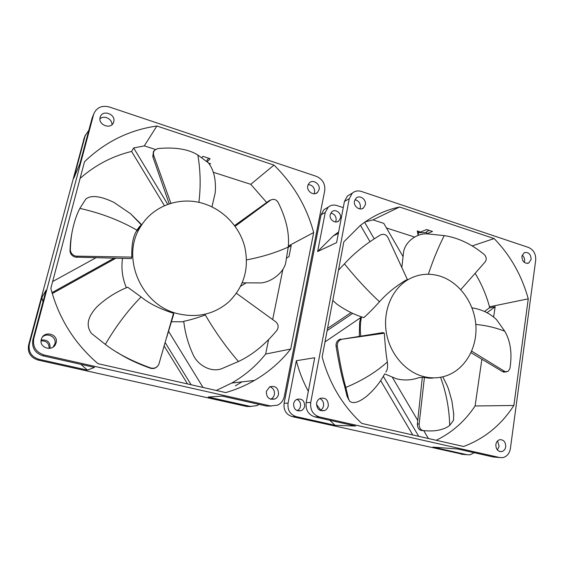 <?xml version="1.0" encoding="UTF-8"?>
<svg xmlns="http://www.w3.org/2000/svg" width="564" height="564" viewBox="0 0 564 564"><rect width="100%" height="100%" fill="white"/><g stroke="black" fill="none" stroke-linecap="round" stroke-linejoin="round"><path stroke-width="0.85" d="M41.158 340.043C47.369 339.443 50.337 342.108 50.062 348.037L49.985 348.305M278.546 394.257C278.066 396.4 276.896 397.958 275.042 398.931C269.317 400.186 266.405 397.683 266.321 391.43L269.634 386.869C275.436 385.438 278.404 387.898 278.546 394.257M270.621 399.241L270.889 399.115C272.729 398.163 273.885 396.626 274.358 394.504C274.781 390.662 273.286 388.074 269.867 386.756M56.104 342.827L55.441 344.491C51.747 352.014 38.775 347.403 41.299 339.408L41.757 338.153C45.162 330.187 58.663 334.656 56.104 342.827M53.086 347.057L54.877 343.885C56.971 337.272 47.446 332.013 42.413 337.053M319.09 189.504L317.567 192.352C313.908 196.335 306.351 191.295 307.747 185.767L309.178 183.011C312.823 178.894 320.479 183.934 319.09 189.504M314.148 193.769L314.599 192.416C314.775 187.734 312.618 185.105 308.134 184.548M113.724 121.838L113.484 122.564C110.911 129.924 97.783 124.863 100.138 117.361L100.307 116.818C102.768 109.247 116.085 114.295 113.724 121.838M213.382 172.295L250.761 184.322L266.687 202.497M268.534 339.895L265.651 354.058C256.324 365.74 245.037 375.405 231.776 383.041L216.266 390.457M282.902 269.324L272.673 319.555M41.073 340.868C46.474 340.755 49.153 343.264 49.131 348.404M80.088 178.4C95.182 165.118 112.349 156.129 131.581 151.427L164.427 205.719M52.255 293.562L115.726 258.305M164.209 346.056L187.544 383.95M84.24 137.926L28.602 345.09C27.417 352.62 30.576 357.611 38.077 360.065L246.694 406.475L250.917 406.524M250.761 184.322L273.984 165.09C293.47 184.195 306.703 206.678 313.676 232.544L288.296 246.038M207.256 161.776L210.111 158.695L202.948 156.348L201.912 157.511M209.265 163.877L210.612 163.764L208.624 163.116M155.417 149.474L144.299 145.879L156.898 126.005L273.984 165.09M288.218 247.377L291.228 245.552L288.239 247.131M168.537 331.279L203.04 387.461M265.651 354.058L290.714 349.024C280.759 361.679 268.668 372.148 254.434 380.439C245.46 385.607 235.893 389.661 225.713 392.6L97.946 363.653C74.434 343.398 58.734 318.293 50.83 288.345L84.515 161.741C105.094 141.917 129.219 130.002 156.898 126.005M313.676 232.544L290.714 349.024M286.872 257.903L288.987 256.606L291.228 245.552M245.664 283.17L240.75 286.188M167.762 204.372L133.661 147.958L131.581 151.427M144.299 145.879L133.661 147.958M52.642 281.549L95.781 257.854M113.921 258.27L51.987 292.638M191.133 384.761L165.196 342.616M93.638 114.421L93.899 113.583C96.86 107.35 102.028 105.158 109.409 107.005L316.383 176.363C322.601 179.14 325.379 183.899 324.723 190.639L284.319 396.379C283.41 400.461 281.175 403.401 277.608 405.185L270.579 405.953L44.161 354.982L43.111 355.863L94.519 367.411L87.392 370.104L38.979 359.31C31.365 356.822 28.165 351.76 29.37 344.125L41.849 297.517L46.121 290.143L32.888 339.676L33.777 338.548L93.638 114.421L91.932 118.715L79.912 163.687L73.814 178.203L85.206 135.649L88.858 130.213M259.017 404.367L256.867 405.685L250.247 406.397L208.215 397.028L222.23 396.104L266.476 406.045L270.579 405.953M206.861 161.417L207.228 159.823L208.694 158.23M33.777 338.548C32.486 346.797 35.948 352.274 44.161 354.982M235.428 385.797L241.956 381.87M41.849 297.517L42.991 301.853M80.92 364.358L87.392 370.104M271.129 406.059L266.476 406.045M43.111 355.863C35.017 353.198 31.612 347.805 32.888 339.676M111.94 124.729C112.469 118.962 103.896 114.781 99.934 118.919M91.932 118.715L92.468 117.185M360.692 317.624L359.642 322.136L359.296 336.652M304.638 406.207C304.158 408.371 302.96 409.873 301.049 410.698C296.1 411.459 293.625 409.119 293.625 403.69C294.091 401.596 295.233 400.123 297.059 399.277C302.071 398.388 304.602 400.701 304.638 406.207M296.861 399.368C299.66 400.701 300.866 403.006 300.485 406.284C300.034 408.343 298.906 409.802 297.108 410.648M340.487 217.965L338.788 220.919C335.326 224.119 329.016 219.558 330.201 214.68L331.815 211.81C335.277 208.497 341.671 213.058 340.487 217.965M330.758 213.129C334.537 213.89 336.32 216.28 336.116 220.298L335.502 221.955M505.711 446.773C505.231 449.416 503.906 451.031 501.72 451.609C497.808 451.616 495.862 449.24 495.862 444.495C496.334 441.901 497.638 440.301 499.767 439.694C503.715 439.631 505.696 441.986 505.711 446.773M497.37 449.952L499.126 446.35L497.575 440.914M328.304 405.756C327.804 408.082 326.542 409.69 324.519 410.571C319.273 411.389 316.644 408.879 316.615 403.056C317.102 400.814 318.315 399.234 320.239 398.332C325.548 397.38 328.241 399.855 328.304 405.756M320.162 410.437C321.959 409.499 323.087 407.976 323.532 405.847C323.926 402.442 322.7 399.996 319.858 398.515M531.14 259.369L528.764 263.028C524.506 263.839 522.215 261.604 521.897 256.324L524.217 252.707C528.496 251.847 530.802 254.068 531.14 259.369M524.273 262.394L524.576 261.174C524.795 258.714 523.998 256.705 522.186 255.154M365.331 204.739L363.554 207.869C359.917 211.26 353.24 206.353 354.467 201.158L356.159 198.112C359.79 194.608 366.551 199.515 365.331 204.739M359.832 208.92L360.34 207.397C360.572 203.266 358.767 200.713 354.925 199.741M386.474 227.99L414.632 237.049M487.035 312.71L495.171 306.717L489.34 307.902L484.49 311.469M489.34 307.902L489.496 306.802C486.26 294.887 481.473 283.72 475.142 273.314M481.867 359.303L475.092 405.974C465.053 421.096 452.095 432.532 436.212 440.287M351.069 312.604L327.529 328.445M360.474 225.346L369.921 241.575M380.629 380.566L412.785 434.978M326.782 207.996L323.947 209.646L321.036 214.849L284.094 403.267C283.41 410.099 286.096 414.547 292.159 416.592L463.361 454.415M472.322 245.876L494.127 238.565C510.399 255.358 521.778 275.451 528.264 298.842L489.496 306.802M426.497 233.834L432.482 231.466L426.638 229.555L420.554 232.023L417.261 230.951L418.135 235.089L418.96 235.082M402.823 256.218L383.795 223.372L372.994 219.875L399.573 207.009L494.127 238.565M392.509 377.605L417.734 420.42M423.768 430.663L428.4 438.517M475.092 405.974L513.867 405.474C501.333 424.932 484.582 438.602 463.615 446.491L361.806 423.43C342.644 405.812 329.432 383.661 322.157 356.977L343.828 241.857L360.001 225.72C372.064 216.238 385.254 209.998 399.573 207.009M528.264 298.842L513.867 405.474M493.634 316.975L495.171 306.717M374.172 238.72L364.605 222.265M372.994 219.875L365.07 221.941M327.113 330.631L352.719 313.373M361.503 317.074L324.991 341.911M418.721 436.324L383.294 376.315M349.243 198.725L352.317 193.142C354.932 190.963 357.957 190.392 361.383 191.443L528.517 247.448C533.607 249.781 536.004 254.04 535.701 260.223L510.392 448.563C509.504 453.526 507.001 456.537 502.891 457.601L499.76 457.545L319.435 416.951L314.761 416.888L355.51 426.046L335.122 425.312L296.227 416.648C290.1 414.568 287.379 410.07 288.07 403.147L296.347 360.706L314.698 357.752L306.16 402.611L310.729 402.477L349.243 198.725L344.428 201.482L336.595 242.633L317.631 251.544L325.259 212.431L328.199 207.171C330.687 205.106 333.557 204.556 336.8 205.515L343.257 207.615M474.169 452.702L470.122 454.796L467.14 454.739L432.884 447.104L457.58 448.979L493.218 456.981L499.76 457.545M418.248 231.268L418.537 232.678L426.553 232.572M426.342 233.834L426.736 231.459L429.317 230.429M310.729 402.477C310.024 409.901 312.928 414.723 319.435 416.951M418.135 235.089L418.537 232.678M296.347 360.706C299.11 371.457 303.101 381.659 308.311 391.31M316.496 404.487L320.733 410.12M329.764 420.258L335.122 425.312M338.633 231.924L333.275 235.914L317.631 251.544M495.298 457.164L493.218 456.981M314.761 416.888C308.332 414.695 305.462 409.936 306.16 402.611M344.428 201.482L347.473 195.962L350.455 194.227M238.445 361.496L221.659 368.715C211.747 372.571 198.295 365.987 193.163 354.784C188.179 344.047 185.048 332.88 183.765 321.283C189.448 320.197 196.632 318.089 205.317 314.959C214.969 331.554 226.009 347.064 238.445 361.496C252.059 355.179 264.861 344.823 276.861 330.433C278.87 327.183 278.475 324.286 275.683 321.748L236.457 293.315M171.414 321.748L183.829 321.79M203.611 203.611C223.548 209.787 239.594 226.827 244.734 246.821C249.415 268.499 244.036 286.914 228.61 302.064C214.369 314.183 197.604 318.103 178.309 313.817C141.268 305.801 120.224 257.198 140.732 226.474C153.337 205.402 180.367 196.138 203.611 203.611M141.79 224.817L130.594 213.756L113.893 202.37C100.462 195.962 91.107 194.855 85.827 199.05L79.848 208.405C76.683 214.369 74.138 222.026 72.227 231.381C71.212 236.372 70.585 242.464 70.345 249.655L70.006 250.642C70.162 253.835 71.917 255.993 75.273 257.121L131.299 258.622L131.821 257.121C131.497 245.432 132.949 236.929 136.171 231.607L140.732 226.474M70.345 249.655C70.514 252.848 72.284 255.006 75.632 256.127L131.821 257.121M140.915 226.178L137.708 228.977M122.501 258.439C121.084 268.443 122.374 278.221 126.385 287.767M138.702 227.595L139.216 226.975M141.684 224.973L141.479 225.043C140.499 225.325 138.991 227.038 136.953 230.182L136.171 231.607M141.099 296.946C127.972 310.285 116.043 326.098 105.32 344.385L91.509 333.444C85.643 325.738 87.561 316.749 97.262 306.478C106.518 298.018 116.649 291.602 127.668 287.224L141.099 296.946C148.882 303.376 159.69 308.825 173.529 313.288L173.768 313.922L166.732 337.258M271.199 199.811L269.225 200.657L234.603 225.6M242.287 282.832L261.308 282.916C271.947 281.767 283.339 272.595 285.617 263.332L288.239 247.074C289.607 233.566 286.237 218.656 278.115 202.342C276.134 199.388 273.66 198.641 270.699 200.086L235.139 226.333M211.958 206.875L215.215 192.796C216.202 179.789 213.89 169.771 208.271 162.749L197.837 155.008C188.397 149.093 174.995 146.95 157.631 148.579L154.458 150.426C153.394 151.942 153.175 153.697 153.81 155.699L170.913 203.329M270.445 200.262L269.225 200.657M154.346 150.546L153.457 151.448L152.802 156.7L169.228 203.865M71.818 233.658C70.867 238.318 70.267 243.979 70.006 250.642M117.192 352.317C125.857 358.105 136.925 363.406 150.398 368.229C153.14 369.004 155.502 368.377 157.483 366.353M105.32 344.385C116.438 353.134 131.553 360.995 150.673 367.968C154.296 368.828 157.011 367.65 158.808 364.429L173.529 313.288M153.81 155.699L152.802 156.7M77.353 256.366L76.986 257.36M431.016 378.169L432.651 377.859M453.696 413.482L453.534 420.243L449.691 425.418C447.062 427.618 443.226 429.218 438.179 430.233C434.463 431.037 429.486 431.164 423.247 430.607C420.483 429.923 419.115 427.738 419.137 424.05L417.388 423.952L422.309 377.386L424.431 377.415C428.168 378.247 431.27 378.402 433.737 377.873M422.302 377.415L418.77 377.69C411.544 380.291 404.071 380.658 396.365 378.782L384.719 373.876M423.67 376.597C431.77 378.599 439.603 378.225 447.167 375.469C465.793 368.56 477.63 346.98 475.819 324.73C474.077 302.466 459.054 281.972 439.772 276.05C428.513 272.743 417.825 274.005 407.709 279.843C391.888 289.304 382.815 310.912 386.291 332.274C389.724 353.628 405.354 371.965 423.67 376.597M506.521 371.824L503.715 372.113L502.616 371.641L471.003 352.69M471.997 307.852C481.712 309.34 489.897 313.274 496.546 319.661L504.759 331.23C510.61 341.262 512.316 353.762 509.884 368.743L507.974 371.464L505.45 371.683L504.35 371.211L502.616 371.641M423.247 430.607L421.512 430.494C418.742 429.824 417.367 427.646 417.388 423.952M419.137 424.05L424.431 377.415M424.213 430.706L421.512 430.494M504.35 371.211L471.687 351.153M401.836 267.533L403.605 251.77C405.389 241.829 416.373 233.383 426.849 233.834L444.242 235.611C458.074 237.691 471.398 243.979 484.215 254.47C486.528 256.951 486.831 259.447 485.132 261.943L460.795 289.614M338.492 270.191L344.435 263.867C354.157 253.144 366.205 243.486 380.587 234.885C383.71 233.602 386.171 234.497 387.976 237.571L407.377 279.483L405.213 280.611L407.709 279.843M405.213 280.611C395.117 286.716 386.544 293.773 379.494 301.768C373.523 308.36 368.299 313.64 363.829 317.617C354.495 314.804 345.429 310.249 336.63 303.947L332.802 300.422M341.974 339.218L382.928 332.591L384.331 333.204L341.58 339.295C338.562 340.36 337.138 342.637 337.3 346.134L336.052 346.014C335.876 342.51 337.293 340.226 340.318 339.161L340.712 339.084M384.373 374.433C379.917 382.716 373.974 390.027 366.558 396.358C358.711 402.477 353.071 404.085 349.631 401.173L348.51 398.734L345.838 387.44C342.933 377.626 340.085 363.858 337.3 346.134M348.827 399.827L347.043 396.273L344.491 385.72C341.643 376.301 338.83 363.068 336.052 346.014M347.043 396.273L348.51 398.734M360.868 336.426C359.917 329.764 360.149 323.243 361.545 316.862M385.79 372.078C387.44 370.217 387.961 366.861 387.348 361.996C386.164 355.355 385.163 345.753 384.331 333.204M250.247 406.397L246.694 406.475M38.979 359.31L38.077 360.065M29.37 344.125L28.602 345.09M85.206 135.649L83.74 139.357M467.14 454.739L461.38 454.246M296.227 416.648L292.159 416.592M288.07 403.147L284.094 403.267M325.259 212.431L321.036 214.849M246.546 259.891C261.661 257.064 275.556 252.792 288.239 247.074M197.837 155.008C200.509 170.631 200.862 186.423 198.895 202.377M136.953 230.182C119.899 220.362 100.864 213.1 79.848 208.405M444.242 235.611C438.32 247.314 433.025 260.194 428.351 274.238M440.533 377.274C446.209 392.579 449.261 408.625 449.691 425.418M475.797 324.42C486.126 325.407 495.777 327.677 504.759 331.23M387.348 361.996C376.125 372.064 362.292 380.545 345.838 387.44L344.491 385.72M379.494 301.768C367.707 290.77 356.018 278.137 344.435 263.867M270.889 399.115L275.042 398.931M54.222 345.52L55.441 344.491M315.918 193.417L317.567 192.352M113.202 123.163L113.484 122.564M231.776 383.041L254.434 380.439M85.453 134.867L83.98 138.582M93.899 113.583L92.193 117.883M297.284 410.719L301.049 410.698M337.152 221.786L338.788 220.919M499.5 451.447L501.72 451.609M320.535 410.592L324.519 410.571M527.291 263.43L528.764 263.028M361.827 208.779L363.554 207.869M328.199 207.171L323.947 209.646M352.317 193.142L347.473 195.962M338.351 233.411L333.275 235.914M269.479 200.488L270.699 200.086M130.594 213.756L141.479 225.043M153.457 151.448L154.458 150.426M453.794 414.653L451.947 401.194L448.669 389.534C447.541 386.291 445.56 382.054 442.719 376.815M340.318 339.161L341.58 339.295M358.549 336.341L361.214 336.377"/></g></svg>
